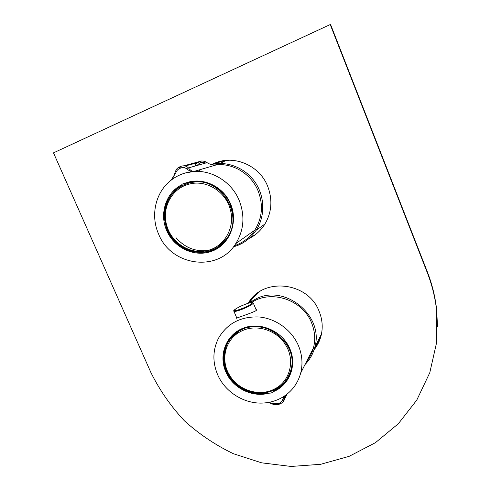 <?xml version="1.0" encoding="UTF-8"?>
<svg xmlns="http://www.w3.org/2000/svg" width="491" height="491" viewBox="0 0 491 491"><rect width="100%" height="100%" fill="white"/><g stroke="black" fill="none" stroke-linecap="round" stroke-linejoin="round"><path stroke-width="0.74" d="M218.52 246.592L227.358 238.098L229.076 235.385M202.973 182.063L196.553 181.738L190.25 182.67M248.704 303.15L256.572 298.559C285.842 284.068 324.391 316.376 314.737 347.438C312.994 354.048 309.747 359.756 304.997 364.561M249.913 302.272C252.509 297.963 255.885 294.336 260.034 291.396M321.439 334.15C320.12 339.091 317.886 343.534 314.725 347.487M233.47 246.801C240.658 244.825 246.838 241.093 252.006 235.6L256.161 230.273C265.25 216.408 264.968 196.676 255.185 182.321C245.42 167.953 227.259 160.655 211.185 164.485M225.572 160.637L220.25 163.423M288.272 376.615L291.145 369.833L292.022 365.752M240.651 329.792L231.912 336.924M267.761 392.763L268.743 393.223C252.104 397.833 232.409 387.859 225.725 371.613C218.262 354.668 226.431 334.193 243.665 327.988C260.789 321.519 282.736 331.382 289.935 348.972C297.215 365.537 289.316 385.288 273.377 391.652L274.088 390.615C282.583 386.546 288.217 380.003 290.997 370.987C293.004 363.678 292.513 356.349 289.524 348.991C279.483 321.863 237.343 318.819 226.713 343.78C222.595 352.673 222.472 361.836 226.339 371.27C232.802 386.945 251.57 396.746 267.761 392.763L268.104 392.174M236.717 317.837L236.527 318.211C236.018 318.15 253.976 312.325 256.277 310.459L256.462 309.729L255.934 309.312M232.452 335.727L230.42 338.704M298.559 345.934C291.998 330.179 275.985 318.475 259.033 316.971C240.713 316.278 227.186 323.391 218.452 338.305C212.726 349.954 212.425 362.014 217.55 374.492C225.295 393.027 246.445 405.4 266.177 402.761C272.026 402.043 277.452 400.22 282.448 397.299C291.703 391.683 297.779 383.612 300.688 373.086C302.941 364.034 302.229 354.987 298.559 345.934M306.439 361.707C309.772 357.601 312.116 352.961 313.485 347.788C315.566 339.508 314.946 331.247 311.638 323.004C302.806 299.798 271.29 289.248 251.625 302.499M268.743 393.223L271.302 393.015L273.377 391.652M274.506 389.872L274.088 390.615M287.192 378.512L289.291 375.566M268.62 402.399L272.088 403.252L277.937 403.614L279.072 403.234C281.085 402.473 282.251 401.307 282.57 399.735L284.344 396.108M284.927 395.697L284.295 399.594L282.638 402.332M286.351 394.678L284.449 398.354L282.57 399.735M270.94 403.344L272.088 403.252M187.55 183.008L186.285 182.818C202.93 176.729 223.712 186.623 230.653 204.127C238.417 222.374 229.653 244.322 212.499 250.969C195.449 257.885 174.225 248.354 166.707 230.61C159.164 213.923 165.86 192.724 181.67 184.8L181.253 185.708L175.778 189.575C164.313 200.979 161.508 214.561 167.357 230.328C176.938 255.093 212.799 260.561 226.946 238.841C233.9 228.247 235.017 216.721 230.285 204.268C223.577 187.402 203.79 177.632 187.55 183.008M176.128 237.797C184.499 247.366 194.774 251.644 206.957 250.625C224 247.176 235.398 227.842 230.396 209.884C226.13 191.76 206.318 179.381 189.311 184.088C172.095 188.041 161.521 207.675 166.658 225.111C171.101 242.732 190.091 254.804 206.957 250.619M215.702 248.323L219.698 246.298M158.568 233.98C171.046 266.214 218.145 272.72 235.748 243.64C243.935 230.31 245.101 215.948 239.246 200.567C231.218 180.467 208.65 167.885 188.661 172.175C182.732 173.366 177.325 175.704 172.445 179.197L170.426 180.743C155.279 192.828 150.412 215.715 158.568 233.98M234.287 245.733C242.818 242.947 249.649 237.754 254.774 230.169C262.286 218.016 263.415 204.968 258.156 191.024C251.306 173.82 232.66 162.552 215.144 164.896L216.746 164.773C213.517 165.277 210.344 164.626 207.22 162.822C204.741 160.999 202.126 160.594 199.358 161.6L196.879 162.908L194.651 166.24M216.746 164.773L193.828 171.482C191.238 171.617 188.685 170.641 186.175 168.56C184.659 167.37 182.867 167.192 180.792 168.014L180.798 166.394C183.787 165.295 186.341 165.805 188.452 167.934C190.342 170.297 192.134 171.482 193.828 171.482L185.26 172.998M201.365 169.278L197.91 171.402M186.285 182.818L182.37 184.045L181.67 184.8M185.874 182.793L184.389 184.659L181.253 185.708M180.792 168.014L179.663 168.505C177.705 169.438 176.392 170.966 175.729 173.096L170.929 180.338M196.787 165.663L199.42 163.264L201.218 162.546L203.612 162.349L205.938 163.08M174.704 173.538C175.778 170.174 176.913 168.266 178.116 167.812L179.528 166.952M170.911 180.357L172.028 179.092C172.531 178.902 173.415 177.085 174.686 173.636L175.729 173.096M199.358 161.6L199.407 161.594C201.427 160.502 203.98 160.852 207.061 162.644L186.175 168.56M206.944 162.625L206.067 163.135M318.634 342.546L314.258 349.132M248.225 303.297C262.599 276.844 308.311 281.644 319.218 311.564C322.446 319.641 323.053 327.755 321.034 335.905C319.69 341.073 317.358 345.713 314.037 349.825M255.271 234.698L249.44 238.129M212.689 164.16C232.206 153.843 259.34 164.62 267.693 186.328C272.849 200.046 271.738 212.916 264.367 224.939C260.402 230.93 255.252 235.477 248.919 238.583M150.903 372.54L53.488 152.867L330.228 24.55L427.207 272.437C432.135 285.087 435.296 298.019 436.702 311.233L436.591 342.626L429.785 372.7L416.773 400.11L398.33 423.733L375.419 442.686L349.138 456.335L320.641 464.308L291.102 466.45L261.66 462.835L233.403 453.721C215.445 445.092 199.1 434.112 184.377 420.769C170.819 406.284 159.661 390.204 150.903 372.54M330.228 24.55L330.744 24.906L427.262 271.652C432.166 284.246 435.314 297.116 436.708 310.275L437.506 326.92M248.593 303.186L253.178 296.926M213.376 164.031L219.729 161.508M189.366 182.965C184.37 184.248 179.945 186.568 176.079 189.943C164.485 200.064 161.514 218.372 168.836 232.495C176.091 246.66 192.57 254.804 207.429 251.429C215.353 249.545 221.742 245.267 226.603 238.589C245.592 214.561 218.636 173.98 189.366 182.965M207.509 251.41C215.402 249.526 221.766 245.255 226.603 238.589L227.358 238.098M275.396 389.406C283.012 385.294 288.088 379.083 290.623 370.779C299.933 343.712 264.011 315.498 239.768 330.701C234.182 333.862 229.984 338.268 227.167 343.921C221.355 358.215 224.031 371.276 235.189 383.097C245.923 393.266 262.722 396.022 275.298 389.473C282.951 385.355 288.057 379.126 290.623 370.779L291.145 369.833M285.793 345.191C276.783 329.516 254.749 323.207 240.038 331.848C224.915 339.858 220.207 360.572 229.696 375.412C238.583 390.584 259.8 397.072 274.678 388.921C289.917 381.415 295.441 360.529 285.793 345.191M279.956 403.964L279.072 403.234M278.833 404.339L277.937 403.614M245.586 304.211C249.6 302.524 252.165 302.131 253.282 303.021C252.687 304.463 248.661 306.672 241.216 309.655C236.926 311.214 234.495 311.754 233.925 311.269L233.912 311.239M245.537 304.23C234.502 308.274 229.561 313.276 241.112 308.907C252.57 304.678 256.897 299.878 245.537 304.23C237.969 307.09 232.329 310.637 233.925 311.269L236.871 318.199M200.469 162.809L199.407 161.594L183.83 165.811M179.663 168.505L179.681 166.885L180.743 166.418M196.879 162.908L198.358 162.055L199.42 163.264M427.207 272.437L427.262 271.652M314.737 347.438L321.47 334.027M256.161 230.273L264.968 223.988M228.063 342.227L226.713 343.78M300.688 373.086L313.485 347.788M285.246 395.488L284.485 396.955L284.602 395.93M287.155 394.046L284.295 399.594C283.921 401.405 282.423 402.878 279.796 404.013L278.673 404.394C276.065 405.081 273.567 404.774 271.167 403.473L268.239 402.46M253.295 303.057L256.37 310.343M235.748 243.64L254.774 230.169M185.659 182.965L182.37 184.045M196.873 162.914L185.132 165.976M213.873 164.878C211.842 164.921 209.602 164.203 207.153 162.711M436.702 311.233L436.708 310.275M229.714 160.201C224.706 160.447 219.962 161.613 215.475 163.718M259.395 291.801L252.546 298.46"/></g></svg>
